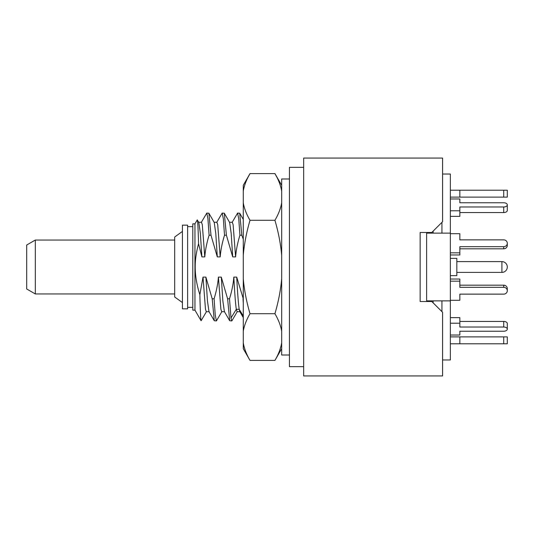 <?xml version="1.0" encoding="UTF-8"?>
<svg xmlns="http://www.w3.org/2000/svg" width="534" height="534" viewBox="0 0 534 534"><rect width="100%" height="100%" fill="white"/><g stroke="black" fill="none" stroke-linecap="round" stroke-linejoin="round"><path stroke-width="0.8" d="M182.441 225.154L187.621 225.154L187.621 308.846L182.441 308.846L182.441 225.154M182.441 302.591L174.678 296.971L174.678 237.029L182.441 231.409M420.151 267L420.151 301.516L420.151 232.484L431.799 232.484L442.586 221.703L442.586 158.064L303.672 158.064L303.672 375.936L442.586 375.936L442.586 312.297L431.799 301.516L420.151 301.516M433.094 233.131L433.094 231.195M433.094 302.805L433.094 300.869L426.626 300.869L426.626 233.131L450.356 233.131L450.356 174.031L442.586 174.031M434.709 233.131L438.728 233.131M441.938 222.351L441.938 233.131M442.586 359.969L450.356 359.969L450.356 233.131M441.938 311.649L441.938 300.869L450.356 300.869L426.626 300.869M441.938 300.869L440.336 300.869M436.051 300.869L433.094 300.869M450.356 233.712L459.841 233.712L459.841 239.866L503.722 239.866A3.578 3.404 180 0 1 507.3 243.27A3.578 3.404 180 0 1 503.722 246.675L459.841 246.675L459.841 252.829L450.356 252.829M459.841 248.811L503.722 248.811A3.578 3.404 0 0 0 507.3 245.4L507.3 243.27M459.841 239.866L459.841 235.841M450.356 254.965L459.841 254.965L459.841 252.829M459.841 202.766L459.841 198.968L459.841 202.766L503.722 202.766A3.578 2.103 180 0 1 507.3 204.876A3.578 2.103 180 0 1 503.722 206.978L459.841 206.978L459.841 210.783L450.356 210.783M459.841 198.968L450.356 198.968M459.841 212.565L503.722 212.565A3.578 2.103 0 0 0 507.3 210.456L507.3 204.876L507.3 210.456M450.356 216.363L459.841 216.363L459.841 210.783M450.356 197.113L507.3 197.113L507.3 190.211L450.356 190.211M459.841 197.113L459.841 190.211M459.841 343.789L507.3 343.789L507.3 336.887L459.841 336.887L459.841 343.789L450.356 343.789M459.841 336.887L450.356 336.887M450.356 317.637L459.841 317.637L459.841 327.022L503.722 327.022A3.578 2.103 0 0 1 507.3 329.124A3.578 2.103 0 0 1 503.722 331.234L459.841 331.234L459.841 335.032L459.841 331.234M450.356 335.032L459.841 335.032M459.841 323.217L450.356 323.217M507.3 323.544L507.3 329.124L507.3 323.544A3.578 2.103 180 0 0 503.722 321.435L459.841 321.435M450.356 279.035L459.841 279.035L459.841 287.325L503.722 287.325A3.578 3.404 0 0 1 507.3 290.73A3.578 3.404 0 0 1 503.722 294.134L459.841 294.134L459.841 300.288L450.356 300.288M459.841 281.171L450.356 281.171M507.3 290.73L507.3 288.6A3.578 3.404 180 0 0 503.722 285.189L459.841 285.189M459.841 298.159L459.841 294.134M431.799 232.484L442.586 221.703M442.586 312.297L431.799 301.516M243.27 239.225L241.815 235.227L239.92 235.227C237.617 242.676 236.182 249.892 235.594 256.887L232.704 256.887L226.409 235.227L224.514 235.227C222.171 242.83 220.729 250.052 220.188 256.887L217.298 256.887L211.003 235.227L209.101 235.227C206.765 242.837 205.323 250.052 204.782 256.887L201.892 256.887L198.561 243.751C196.278 252.175 195.157 259.924 195.204 267C195.244 275.898 196.792 285.129 199.856 294.695L203.007 277.113L205.897 277.113L212.192 298.773L214.094 298.773C216.403 291.264 217.845 284.048 218.413 277.113L221.303 277.113L227.597 298.773L229.5 298.773C231.823 291.31 233.265 284.088 233.825 277.113L236.716 277.113L243.27 298.773M214.094 298.773L215.242 315.033L216.397 320.927L214.308 320.76L212.192 298.773M216.397 320.927L221.937 311.529M218.413 277.113L220.882 309.233L221.71 311.729L224.6 311.729M221.303 277.113L222.838 300.695L224.367 311.529L229.713 320.76L227.597 298.773M229.5 298.773L230.995 317.997L231.809 320.927L229.713 320.76M231.809 320.927L237.35 311.529M233.825 277.113C234.653 292.839 235.474 303.566 236.302 309.299L237.116 311.729L240.006 311.729M236.716 277.113C237.543 292.826 238.364 303.552 239.192 309.299L239.773 311.529L243.27 317.57M243.27 303.272L243.01 298.773M239.92 235.227L238.771 218.967L237.61 213.073L239.706 213.24L241.815 235.227M237.61 213.073L232.07 222.471M229.413 222.271L232.303 222.271L233.124 224.747L235.594 256.887M224.514 235.227L223.352 218.913L222.204 213.073L224.293 213.24L229.647 222.471L231.175 233.331L232.704 256.887M224.293 213.24L226.409 235.227M222.204 213.073L216.664 222.471M214.001 222.271L216.891 222.271L217.718 224.761L220.188 256.887M209.101 235.227L207.946 218.927L206.798 213.073L208.887 213.24L214.234 222.471L215.769 233.331L217.298 256.887M208.887 213.24L211.003 235.227M206.798 213.073L201.258 222.471M198.595 222.271L201.485 222.271L202.313 224.774L204.782 256.887M194.95 223.859L192.794 223.859L192.794 310.141L194.95 310.141L194.95 223.859L197.233 219.908L198.828 222.471L200.357 233.325L201.892 256.887M197.233 219.908C197.673 219.628 198.121 227.577 198.561 243.751M199.856 294.695C200.27 310.775 200.684 319.466 201.084 320.76L206.531 311.529M203.007 277.113L205.477 309.233L206.298 311.729L209.188 311.729M205.897 277.113L207.432 300.689L208.961 311.529L214.308 320.76M35.331 293.96L35.331 240.04L26.7 245.019L26.7 288.981L35.331 293.96L174.678 293.96M450.356 275.631L456.824 275.631L456.824 258.369L450.356 258.369M303.672 167.342L289.435 167.342L289.435 366.658L303.672 366.658M289.435 178.99L281.665 178.99L281.665 355.01L289.435 355.01M281.665 348.729L274.93 360.403L250.012 360.403L243.27 348.729L243.27 185.271L250.012 173.597L274.93 173.597L276.912 177.255M281.665 255.325C280.697 243.985 278.448 232.31 274.93 220.295C278.448 214.294 280.697 208.454 281.665 202.786M281.665 331.214C280.697 325.546 278.448 319.706 274.93 313.705C278.448 301.69 280.697 290.015 281.665 278.675M281.665 191.112C280.697 185.438 278.448 179.598 274.93 173.597L281.665 185.271M274.93 360.403C278.448 354.396 280.697 348.562 281.665 342.888L281.124 345.591M243.27 331.214C244.245 325.546 246.488 319.706 250.012 313.705L274.93 313.705M250.012 313.705C246.488 301.69 244.245 290.015 243.27 278.675M243.27 255.325C244.245 243.985 246.488 232.31 250.012 220.295L274.93 220.295M250.012 360.403C246.488 354.396 244.245 348.562 243.27 342.888L243.818 345.591M243.27 191.112C244.245 185.438 246.488 179.598 250.012 173.597L248.03 177.255M250.012 220.295C246.488 214.294 244.245 208.454 243.27 202.786M503.722 248.811L503.722 246.675M503.722 212.565L503.722 206.978M503.722 197.113L503.722 190.211M503.722 343.789L503.722 336.887M503.722 327.022L503.722 321.435M503.722 287.325L503.722 285.189M230.995 317.997L236.302 309.299L239.192 309.299L243.27 315.981M456.824 272.393L501.907 272.393L501.907 261.607L456.824 261.607M187.621 307.337L192.794 307.337M187.621 226.663L192.794 226.663M243.27 219.401L239.706 213.24M194.95 310.141L201.084 320.76M35.331 240.04L174.678 240.04M501.907 272.393A5.393 5.393 0 0 0 507.3 267A5.393 5.393 0 0 0 501.907 261.607"/></g></svg>
